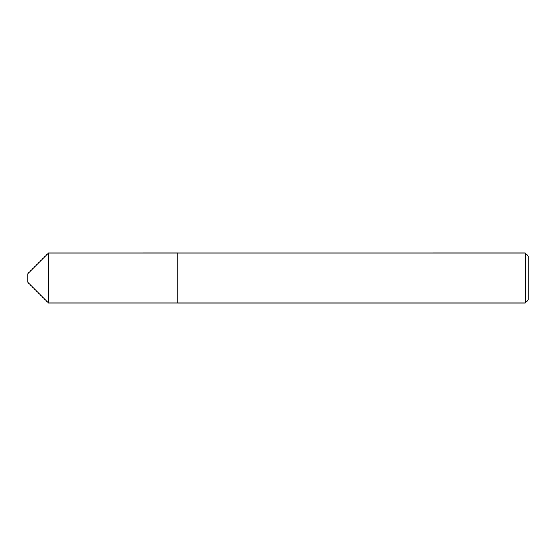 <?xml version="1.0" encoding="UTF-8"?>
<svg xmlns="http://www.w3.org/2000/svg" width="556" height="556" viewBox="0 0 556 556"><rect width="100%" height="100%" fill="white"/><g stroke="black" fill="none" stroke-linecap="round" stroke-linejoin="round"><path stroke-width="0.83" d="M27.8 282.302L27.8 273.698L48.504 252.987L48.504 303.013L27.8 282.302M525.198 303.02L525.198 252.98L528.2 255.982L528.2 300.018L525.198 303.02L177.927 303.02L177.927 252.98L48.504 252.987M48.504 303.013L177.92 303.013L177.92 252.987L525.198 252.98"/></g></svg>
